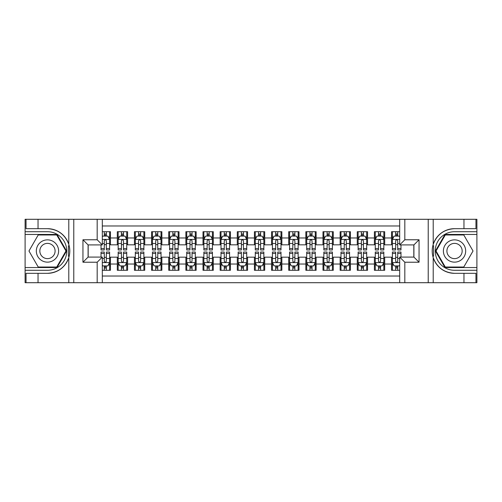 <?xml version="1.0" encoding="UTF-8"?>
<svg xmlns="http://www.w3.org/2000/svg" width="502" height="502" viewBox="0 0 502 502"><rect width="100%" height="100%" fill="white"/><g stroke="black" fill="none" stroke-linecap="round" stroke-linejoin="round"><path stroke-width="0.75" d="M102.314 282.708L399.686 282.708L399.686 257.087L413.912 257.087L413.912 244.913L399.686 244.913L399.686 219.292L102.314 219.292L102.314 244.913L88.088 244.913L88.088 257.087L102.314 257.087L102.314 282.708L38.039 282.708L38.039 273.326L47.464 273.326A22.326 22.326 0 0 0 68.787 257.633C70.092 253.215 70.092 248.791 68.787 244.367A22.326 22.326 0 0 0 47.464 228.674L38.039 228.674L38.039 219.292L25.1 219.292L25.1 267.541L57.015 267.541L66.565 251L57.015 234.459L25.1 234.459M399.686 231.717L391.547 231.717L391.547 237.973L384.689 237.973L384.689 244.832L391.547 244.832L391.547 237.973M384.689 237.973L384.689 231.717L374.404 231.717L374.404 237.973L367.552 237.973L367.552 244.832L374.404 244.832L374.404 237.973M367.552 237.973L367.552 231.717L357.267 231.717L357.267 237.973L350.409 237.973L350.409 244.832L357.267 244.832L357.267 237.973M350.409 237.973L350.409 231.717L340.124 231.717L340.124 237.973L333.272 237.973L333.272 244.832L340.124 244.832L340.124 237.973M333.272 237.973L333.272 231.717L322.987 231.717L322.987 237.973L316.128 237.973L316.128 244.832L322.987 244.832L322.987 237.973M316.128 237.973L316.128 231.717L305.85 231.717L305.85 237.973L298.991 237.973L298.991 244.832L305.85 244.832L305.85 237.973M298.991 237.973L298.991 231.717L288.706 231.717L288.706 237.973L281.854 237.973L281.854 244.832L288.706 244.832L288.706 237.973M281.854 237.973L281.854 231.717L271.569 231.717L271.569 237.973L264.711 237.973L264.711 244.832L271.569 244.832L271.569 237.973M264.711 237.973L264.711 231.717L254.426 231.717L254.426 237.973L247.574 237.973L247.574 244.832L254.426 244.832L254.426 237.973M247.574 237.973L247.574 231.717L237.289 231.717L237.289 237.973L230.431 237.973L230.431 244.832L237.289 244.832L237.289 237.973M230.431 237.973L230.431 231.717L220.146 231.717L220.146 237.973L213.294 237.973L213.294 244.832L220.146 244.832L220.146 237.973M213.294 237.973L213.294 231.717L203.009 231.717L203.009 237.973L196.15 237.973L196.15 244.832L203.009 244.832L203.009 237.973M196.15 237.973L196.15 231.717L185.872 231.717L185.872 237.973L179.013 237.973L179.013 244.832L185.872 244.832L185.872 237.973M179.013 237.973L179.013 231.717L168.728 231.717L168.728 237.973L161.876 237.973L161.876 244.832L168.728 244.832L168.728 237.973M161.876 237.973L161.876 231.717L151.591 231.717L151.591 237.973L144.733 237.973L144.733 244.832L151.591 244.832L151.591 237.973M144.733 237.973L144.733 231.717L134.448 231.717L134.448 237.973L127.596 237.973L127.596 244.832L134.448 244.832L134.448 237.973M127.596 237.973L127.596 231.717L117.311 231.717L117.311 244.832L110.453 244.832L110.453 231.717L102.314 231.717M102.314 270.283L110.453 270.283L110.453 257.168L117.311 257.168L117.311 270.283L127.596 270.283L127.596 257.168L134.448 257.168L134.448 264.027L127.596 264.027M134.448 264.027L134.448 270.283L144.733 270.283L144.733 257.168L151.591 257.168L151.591 264.027L144.733 264.027M151.591 264.027L151.591 270.283L161.876 270.283L161.876 257.168L168.728 257.168L168.728 264.027L161.876 264.027M168.728 264.027L168.728 270.283L179.013 270.283L179.013 257.168L185.872 257.168L185.872 264.027L179.013 264.027M185.872 264.027L185.872 270.283L196.15 270.283L196.15 257.168L203.009 257.168L203.009 264.027L196.15 264.027M203.009 264.027L203.009 270.283L213.294 270.283L213.294 257.168L220.146 257.168L220.146 264.027L213.294 264.027M220.146 264.027L220.146 270.283L230.431 270.283L230.431 257.168L237.289 257.168L237.289 264.027L230.431 264.027M237.289 264.027L237.289 270.283L247.574 270.283L247.574 257.168L254.426 257.168L254.426 264.027L247.574 264.027M254.426 264.027L254.426 270.283L264.711 270.283L264.711 257.168L271.569 257.168L271.569 264.027L264.711 264.027M271.569 264.027L271.569 270.283L281.854 270.283L281.854 257.168L288.706 257.168L288.706 264.027L281.854 264.027M288.706 264.027L288.706 270.283L298.991 270.283L298.991 257.168L305.85 257.168L305.85 264.027L298.991 264.027M305.85 264.027L305.85 270.283L316.128 270.283L316.128 257.168L322.987 257.168L322.987 264.027L316.128 264.027M322.987 264.027L322.987 270.283L333.272 270.283L333.272 257.168L340.124 257.168L340.124 264.027L333.272 264.027M340.124 264.027L340.124 270.283L350.409 270.283L350.409 257.168L357.267 257.168L357.267 264.027L350.409 264.027M357.267 264.027L357.267 270.283L367.552 270.283L367.552 257.168L374.404 257.168L374.404 264.027L367.552 264.027M374.404 264.027L374.404 270.283L384.689 270.283L384.689 257.168L391.547 257.168L391.547 264.027L384.689 264.027M399.686 225.975L102.314 225.975M102.314 276.025L399.686 276.025M391.547 264.027L391.547 270.283L399.686 270.283M88.176 244.913L88.176 257.087M413.824 257.087L413.824 244.913M104.284 236.003L106.342 236.003M109.599 236.003L110.453 236.003M104.284 244.656L106.342 244.656M109.599 244.656L110.453 244.656M104.284 257.344L106.342 257.344M109.599 257.344L110.453 257.344M104.284 265.997L106.342 265.997M109.599 265.997L110.453 265.997M117.311 244.656L118.171 244.656M121.428 244.656L123.479 244.656M126.736 244.656L127.596 244.656M117.311 236.003L118.171 236.003M121.428 236.003L123.479 236.003M126.736 236.003L127.596 236.003M117.311 257.344L118.171 257.344M121.428 257.344L123.479 257.344M126.736 257.344L127.596 257.344M117.311 265.997L118.171 265.997M121.428 265.997L123.479 265.997M126.736 265.997L127.596 265.997M134.448 257.344L135.308 257.344M138.565 257.344L140.623 257.344M143.879 257.344L144.733 257.344M134.448 265.997L135.308 265.997M138.565 265.997L140.623 265.997M143.879 265.997L144.733 265.997M134.448 236.003L135.308 236.003M138.565 236.003L140.623 236.003M143.879 236.003L144.733 236.003M134.448 244.656L135.308 244.656M138.565 244.656L140.623 244.656M143.879 244.656L144.733 244.656M151.591 257.344L152.445 257.344M155.702 257.344L157.76 257.344M161.017 257.344L161.876 257.344M151.591 265.997L152.445 265.997M155.702 265.997L157.76 265.997M161.017 265.997L161.876 265.997M151.591 236.003L152.445 236.003M155.702 236.003L157.76 236.003M161.017 236.003L161.876 236.003M151.591 244.656L152.445 244.656M155.702 244.656L157.76 244.656M161.017 244.656L161.876 244.656M168.728 257.344L169.588 257.344M172.845 257.344L174.903 257.344M178.16 257.344L179.013 257.344M168.728 265.997L169.588 265.997M172.845 265.997L174.903 265.997M178.16 265.997L179.013 265.997M168.728 236.003L169.588 236.003M172.845 236.003L174.903 236.003M178.16 236.003L179.013 236.003M168.728 244.656L169.588 244.656M172.845 244.656L174.903 244.656M178.16 244.656L179.013 244.656M185.872 257.344L186.725 257.344M189.982 257.344L192.04 257.344M195.297 257.344L196.15 257.344M185.872 265.997L186.725 265.997M189.982 265.997L192.04 265.997M195.297 265.997L196.15 265.997M185.872 236.003L186.725 236.003M189.982 236.003L192.04 236.003M195.297 236.003L196.15 236.003M185.872 244.656L186.725 244.656M189.982 244.656L192.04 244.656M195.297 244.656L196.15 244.656M203.009 257.344L203.868 257.344M207.125 257.344L209.177 257.344M212.434 257.344L213.294 257.344M203.009 265.997L203.868 265.997M207.125 265.997L209.177 265.997M212.434 265.997L213.294 265.997M203.009 236.003L203.868 236.003M207.125 236.003L209.177 236.003M212.434 236.003L213.294 236.003M203.009 244.656L203.868 244.656M207.125 244.656L209.177 244.656M212.434 244.656L213.294 244.656M220.146 257.344L221.005 257.344M224.262 257.344L226.32 257.344M229.577 257.344L230.431 257.344M220.146 265.997L221.005 265.997M224.262 265.997L226.32 265.997M229.577 265.997L230.431 265.997M220.146 236.003L221.005 236.003M224.262 236.003L226.32 236.003M229.577 236.003L230.431 236.003M220.146 244.656L221.005 244.656M224.262 244.656L226.32 244.656M229.577 244.656L230.431 244.656M237.289 257.344L238.143 257.344M241.399 257.344L243.457 257.344M246.714 257.344L247.574 257.344M237.289 265.997L238.143 265.997M241.399 265.997L243.457 265.997M246.714 265.997L247.574 265.997M237.289 236.003L238.143 236.003M241.399 236.003L243.457 236.003M246.714 236.003L247.574 236.003M237.289 244.656L238.143 244.656M241.399 244.656L243.457 244.656M246.714 244.656L247.574 244.656M254.426 257.344L255.286 257.344M258.543 257.344L260.601 257.344M263.857 257.344L264.711 257.344M254.426 265.997L255.286 265.997M258.543 265.997L260.601 265.997M263.857 265.997L264.711 265.997M254.426 236.003L255.286 236.003M258.543 236.003L260.601 236.003M263.857 236.003L264.711 236.003M254.426 244.656L255.286 244.656M258.543 244.656L260.601 244.656M263.857 244.656L264.711 244.656M271.569 257.344L272.423 257.344M275.68 257.344L277.738 257.344M280.994 257.344L281.854 257.344M271.569 265.997L272.423 265.997M275.68 265.997L277.738 265.997M280.994 265.997L281.854 265.997M271.569 236.003L272.423 236.003M275.68 236.003L277.738 236.003M280.994 236.003L281.854 236.003M271.569 244.656L272.423 244.656M275.68 244.656L277.738 244.656M280.994 244.656L281.854 244.656M288.706 257.344L289.566 257.344M292.823 257.344L294.875 257.344M298.132 257.344L298.991 257.344M288.706 265.997L289.566 265.997M292.823 265.997L294.875 265.997M298.132 265.997L298.991 265.997M288.706 236.003L289.566 236.003M292.823 236.003L294.875 236.003M298.132 236.003L298.991 236.003M288.706 244.656L289.566 244.656M292.823 244.656L294.875 244.656M298.132 244.656L298.991 244.656M305.85 257.344L306.703 257.344M309.96 257.344L312.018 257.344M315.275 257.344L316.128 257.344M305.85 265.997L306.703 265.997M309.96 265.997L312.018 265.997M315.275 265.997L316.128 265.997M305.85 236.003L306.703 236.003M309.96 236.003L312.018 236.003M315.275 236.003L316.128 236.003M305.85 244.656L306.703 244.656M309.96 244.656L312.018 244.656M315.275 244.656L316.128 244.656M322.987 257.344L323.84 257.344M327.097 257.344L329.155 257.344M332.412 257.344L333.272 257.344M322.987 265.997L323.84 265.997M327.097 265.997L329.155 265.997M332.412 265.997L333.272 265.997M322.987 236.003L323.84 236.003M327.097 236.003L329.155 236.003M332.412 236.003L333.272 236.003M322.987 244.656L323.84 244.656M327.097 244.656L329.155 244.656M332.412 244.656L333.272 244.656M340.124 257.344L340.983 257.344M344.24 257.344L346.298 257.344M349.555 257.344L350.409 257.344M340.124 265.997L340.983 265.997M344.24 265.997L346.298 265.997M349.555 265.997L350.409 265.997M340.124 236.003L340.983 236.003M344.24 236.003L346.298 236.003M349.555 236.003L350.409 236.003M340.124 244.656L340.983 244.656M344.24 244.656L346.298 244.656M349.555 244.656L350.409 244.656M357.267 257.344L358.121 257.344M361.377 257.344L363.435 257.344M366.692 257.344L367.552 257.344M357.267 265.997L358.121 265.997M361.377 265.997L363.435 265.997M366.692 265.997L367.552 265.997M357.267 236.003L358.121 236.003M361.377 236.003L363.435 236.003M366.692 236.003L367.552 236.003M357.267 244.656L358.121 244.656M361.377 244.656L363.435 244.656M366.692 244.656L367.552 244.656M374.404 257.344L375.264 257.344M378.521 257.344L380.572 257.344M383.829 257.344L384.689 257.344M374.404 265.997L375.264 265.997M378.521 265.997L380.572 265.997M383.829 265.997L384.689 265.997M374.404 236.003L375.264 236.003M378.521 236.003L380.572 236.003M383.829 236.003L384.689 236.003M374.404 244.656L375.264 244.656M378.521 244.656L380.572 244.656M383.829 244.656L384.689 244.656M391.547 257.344L392.401 257.344M395.658 257.344L397.716 257.344M391.547 265.997L392.401 265.997M395.658 265.997L397.716 265.997M391.547 236.003L392.401 236.003M395.658 236.003L397.716 236.003M391.547 244.656L392.401 244.656M395.658 244.656L397.716 244.656M106.342 233.945L104.284 233.945M101.027 248.578L101.027 249.971L104.284 249.971L104.284 248.578L101.027 248.578L101.027 244.913M108.357 237.032L109.599 237.032L109.599 249.971L106.342 249.971L106.342 240.803C105.658 239.479 104.974 239.479 104.284 240.803L104.284 248.578M109.599 237.032L109.599 231.717M109.599 239.517L107.886 236.091L102.741 236.091L102.314 236.944M104.284 236.091L104.284 231.717M106.342 231.717L106.342 236.091M104.284 268.055L106.342 268.055M102.314 265.056L102.741 265.909L107.886 265.909L109.599 262.483L109.599 252.029L106.342 252.029L106.342 253.422L109.599 253.422M109.599 262.483L109.599 270.283M101.027 257.087L101.027 252.029L104.284 252.029L104.284 261.197C104.968 262.521 105.652 262.521 106.342 261.197L106.342 253.422M106.342 265.909L106.342 270.283M104.284 270.283L104.284 265.909M53.036 241.349A11.138 11.138 0 0 0 37.819 245.428A11.138 11.138 0 0 0 41.898 260.651A11.138 11.138 0 0 0 57.115 256.572A11.138 11.138 0 0 0 53.036 241.349M51.279 244.392A7.624 7.624 0 0 0 40.863 247.185A7.624 7.624 0 0 0 43.655 257.608A7.624 7.624 0 0 0 54.072 254.815A7.624 7.624 0 0 0 51.279 244.392M56.72 267.026L38.215 267.026L28.965 251L38.215 234.974L56.72 234.974L65.969 251L56.72 267.026M460.102 241.349A11.138 11.138 0 0 0 444.885 245.428A11.138 11.138 0 0 0 448.964 260.651A11.138 11.138 0 0 0 464.181 256.572A11.138 11.138 0 0 0 460.102 241.349M458.345 244.392A7.624 7.624 0 0 0 447.928 247.185A7.624 7.624 0 0 0 450.721 257.608A7.624 7.624 0 0 0 461.137 254.815A7.624 7.624 0 0 0 458.345 244.392M463.785 267.026L445.28 267.026L436.031 251L445.28 234.974L463.785 234.974L473.035 251L463.785 267.026M68.423 256.145L69.188 256.145A22.326 22.326 0 0 0 69.194 245.861L68.423 245.861L68.423 256.277L69.157 256.277M38.039 219.292L68.787 219.292L68.787 244.367C65.065 234.541 57.956 229.307 47.464 228.674M47.464 273.326C57.956 272.693 65.065 267.459 68.787 257.633L68.787 282.708M97.175 282.708L97.175 262.226L82.949 262.226L82.949 239.774L97.175 239.774L97.175 219.292L73.775 219.292L73.775 282.708M38.039 282.708L25.1 282.708L25.1 267.541M25.1 270.283L47.464 270.283A19.283 19.283 0 0 0 66.747 251A19.283 19.283 0 0 0 47.464 231.717L25.1 231.717M68.787 219.292L73.775 219.292M97.175 219.292L102.314 219.292M38.039 273.326L26.041 273.326L26.041 282.708M38.039 228.674L26.041 228.674L26.041 219.292M97.175 262.226L102.314 257.087M82.949 262.226L88.088 257.087M82.949 239.774L88.088 244.913M97.175 239.774L102.314 244.913M68.423 245.861L69.163 245.729M69.709 252.914L69.778 250.216M69.558 247.775L69.439 247.047M433.577 245.854L432.812 245.854A22.326 22.326 0 0 0 432.806 256.139L433.577 256.139L433.577 245.723L432.843 245.723A22.326 22.326 0 0 1 454.536 228.674C444.044 229.307 436.935 234.541 433.213 244.367C431.908 248.785 431.908 253.209 433.213 257.633C436.935 267.459 444.044 272.693 454.536 273.326L463.961 273.326L463.961 282.708L476.9 282.708L476.9 234.459L444.985 234.459L435.435 251L444.985 267.541L476.9 267.541M433.577 256.139L432.837 256.271A22.326 22.326 0 0 0 454.536 273.326M399.686 219.292L463.961 219.292L463.961 228.674L454.536 228.674M404.825 219.292L404.825 239.774L419.051 239.774L419.051 262.226L404.825 262.226L404.825 282.708L428.225 282.708L428.225 219.292M433.213 257.633L433.213 282.708L463.961 282.708M463.961 219.292L476.9 219.292L476.9 234.459M476.9 231.717L454.536 231.717A19.283 19.283 0 0 0 435.253 251A19.283 19.283 0 0 0 454.536 270.283L476.9 270.283M433.213 282.708L428.225 282.708M404.825 282.708L399.686 282.708M463.961 228.674L475.959 228.674L475.959 219.292M463.961 273.326L475.959 273.326L475.959 282.708M404.825 239.774L399.686 244.913M419.051 239.774L413.912 244.913M419.051 262.226L413.912 257.087M404.825 262.226L399.686 257.087M432.291 249.086L432.222 251.784M432.442 254.225L432.561 254.953M123.479 233.945L121.428 233.945M126.736 248.578L123.479 248.578L123.479 249.971L126.736 249.971L126.736 239.517L125.023 236.091L119.884 236.091L118.171 239.517L118.171 249.971L121.428 249.971L121.428 248.578L118.171 248.578M118.171 239.517L118.171 231.717M126.736 239.517L126.736 231.717M121.428 236.091L121.428 231.717M123.479 231.717L123.479 236.091M123.479 248.578L123.479 240.803C122.795 239.479 122.111 239.479 121.428 240.803L121.428 248.578M140.623 233.945L138.565 233.945M143.879 248.578L140.623 248.578L140.623 249.971L143.879 249.971L143.879 239.517L142.166 236.091L137.021 236.091L135.308 239.517L135.308 249.971L138.565 249.971L138.565 248.578L135.308 248.578M135.308 239.517L135.308 231.717M143.879 239.517L143.879 231.717M138.565 236.091L138.565 231.717M140.623 231.717L140.623 236.091M140.623 248.578L140.623 240.803C139.939 239.479 139.249 239.479 138.565 240.803L138.565 248.578M157.76 233.945L155.702 233.945M161.017 248.578L157.76 248.578L157.76 249.971L161.017 249.971L161.017 239.517L159.303 236.091L154.164 236.091L152.445 239.517L152.445 249.971L155.702 249.971L155.702 248.578L152.445 248.578M152.445 239.517L152.445 231.717M161.017 239.517L161.017 231.717M155.702 236.091L155.702 231.717M157.76 231.717L157.76 236.091M157.76 248.578L157.76 240.803C157.076 239.479 156.392 239.479 155.702 240.803L155.702 248.578M174.903 233.945L172.845 233.945M178.16 248.578L174.903 248.578L174.903 249.971L178.16 249.971L178.16 239.517L176.44 236.091L171.301 236.091L169.588 239.517L169.588 249.971L172.845 249.971L172.845 248.578L169.588 248.578M169.588 239.517L169.588 231.717M178.16 239.517L178.16 231.717M172.845 236.091L172.845 231.717M174.903 231.717L174.903 236.091M174.903 248.578L174.903 240.803C174.213 239.479 173.529 239.479 172.845 240.803L172.845 248.578M121.428 268.055L123.479 268.055M118.171 253.422L121.428 253.422L121.428 252.029L118.171 252.029L118.171 262.483L119.884 265.909L125.023 265.909L126.736 262.483L126.736 252.029L123.479 252.029L123.479 253.422L126.736 253.422M126.736 262.483L126.736 270.283M118.171 262.483L118.171 270.283M123.479 265.909L123.479 270.283M121.428 270.283L121.428 265.909M121.428 253.422L121.428 261.197C122.111 262.521 122.795 262.521 123.479 261.197L123.479 253.422M138.565 268.055L140.623 268.055M135.308 253.422L138.565 253.422L138.565 252.029L135.308 252.029L135.308 262.483L137.021 265.909L142.166 265.909L143.879 262.483L143.879 252.029L140.623 252.029L140.623 253.422L143.879 253.422M143.879 262.483L143.879 270.283M135.308 262.483L135.308 270.283M140.623 265.909L140.623 270.283M138.565 270.283L138.565 265.909M138.565 253.422L138.565 261.197C139.249 262.521 139.932 262.521 140.623 261.197L140.623 253.422M155.702 268.055L157.76 268.055M152.445 253.422L155.702 253.422L155.702 252.029L152.445 252.029L152.445 262.483L154.164 265.909L159.303 265.909L161.017 262.483L161.017 252.029L157.76 252.029L157.76 253.422L161.017 253.422M161.017 262.483L161.017 270.283M152.445 262.483L152.445 270.283M157.76 265.909L157.76 270.283M155.702 270.283L155.702 265.909M155.702 253.422L155.702 261.197C156.386 262.521 157.076 262.521 157.76 261.197L157.76 253.422M172.845 268.055L174.903 268.055M169.588 253.422L172.845 253.422L172.845 252.029L169.588 252.029L169.588 262.483L171.301 265.909L176.44 265.909L178.16 262.483L178.16 252.029L174.903 252.029L174.903 253.422L178.16 253.422M178.16 262.483L178.16 270.283M169.588 262.483L169.588 270.283M174.903 265.909L174.903 270.283M172.845 270.283L172.845 265.909M172.845 253.422L172.845 261.197C173.529 262.521 174.213 262.521 174.903 261.197L174.903 253.422M192.04 233.945L189.982 233.945M195.297 248.578L192.04 248.578L192.04 249.971L195.297 249.971L195.297 239.517L193.584 236.091L188.438 236.091L186.725 239.517L186.725 249.971L189.982 249.971L189.982 248.578L186.725 248.578M186.725 239.517L186.725 231.717M195.297 239.517L195.297 231.717M189.982 236.091L189.982 231.717M192.04 231.717L192.04 236.091M192.04 248.578L192.04 240.803C191.356 239.479 190.672 239.479 189.982 240.803L189.982 248.578M189.982 268.055L192.04 268.055M186.725 253.422L189.982 253.422L189.982 252.029L186.725 252.029L186.725 262.483L188.438 265.909L193.584 265.909L195.297 262.483L195.297 252.029L192.04 252.029L192.04 253.422L195.297 253.422M195.297 262.483L195.297 270.283M186.725 262.483L186.725 270.283M192.04 265.909L192.04 270.283M189.982 270.283L189.982 265.909M189.982 253.422L189.982 261.197C190.666 262.521 191.356 262.521 192.04 261.197L192.04 253.422M209.177 233.945L207.125 233.945M212.434 248.578L209.177 248.578L209.177 249.971L212.434 249.971L212.434 239.517L210.721 236.091L205.582 236.091L203.868 239.517L203.868 249.971L207.125 249.971L207.125 248.578L203.868 248.578M203.868 239.517L203.868 231.717M212.434 239.517L212.434 231.717M207.125 236.091L207.125 231.717M209.177 231.717L209.177 236.091M209.177 248.578L209.177 240.803C208.493 239.479 207.809 239.479 207.125 240.803L207.125 248.578M207.125 268.055L209.177 268.055M203.868 253.422L207.125 253.422L207.125 252.029L203.868 252.029L203.868 262.483L205.582 265.909L210.721 265.909L212.434 262.483L212.434 252.029L209.177 252.029L209.177 253.422L212.434 253.422M212.434 262.483L212.434 270.283M203.868 262.483L203.868 270.283M209.177 265.909L209.177 270.283M207.125 270.283L207.125 265.909M207.125 253.422L207.125 261.197C207.809 262.521 208.493 262.521 209.177 261.197L209.177 253.422M226.32 233.945L224.262 233.945M229.577 248.578L226.32 248.578L226.32 249.971L229.577 249.971L229.577 239.517L227.864 236.091L222.719 236.091L221.005 239.517L221.005 249.971L224.262 249.971L224.262 248.578L221.005 248.578M221.005 239.517L221.005 231.717M229.577 239.517L229.577 231.717M224.262 236.091L224.262 231.717M226.32 231.717L226.32 236.091M226.32 248.578L226.32 240.803C225.636 239.479 224.946 239.479 224.262 240.803L224.262 248.578M224.262 268.055L226.32 268.055M221.005 253.422L224.262 253.422L224.262 252.029L221.005 252.029L221.005 262.483L222.719 265.909L227.864 265.909L229.577 262.483L229.577 252.029L226.32 252.029L226.32 253.422L229.577 253.422M229.577 262.483L229.577 270.283M221.005 262.483L221.005 270.283M226.32 265.909L226.32 270.283M224.262 270.283L224.262 265.909M224.262 253.422L224.262 261.197C224.946 262.521 225.63 262.521 226.32 261.197L226.32 253.422M243.457 233.945L241.399 233.945M246.714 248.578L243.457 248.578L243.457 249.971L246.714 249.971L246.714 239.517L245.001 236.091L239.862 236.091L238.143 239.517L238.143 249.971L241.399 249.971L241.399 248.578L238.143 248.578M238.143 239.517L238.143 231.717M246.714 239.517L246.714 231.717M241.399 236.091L241.399 231.717M243.457 231.717L243.457 236.091M243.457 248.578L243.457 240.803C242.773 239.479 242.089 239.479 241.399 240.803L241.399 248.578M241.399 268.055L243.457 268.055M238.143 253.422L241.399 253.422L241.399 252.029L238.143 252.029L238.143 262.483L239.862 265.909L245.001 265.909L246.714 262.483L246.714 252.029L243.457 252.029L243.457 253.422L246.714 253.422M246.714 262.483L246.714 270.283M238.143 262.483L238.143 270.283M243.457 265.909L243.457 270.283M241.399 270.283L241.399 265.909M241.399 253.422L241.399 261.197C242.089 262.521 242.773 262.521 243.457 261.197L243.457 253.422M260.601 233.945L258.543 233.945M263.857 248.578L260.601 248.578L260.601 249.971L263.857 249.971L263.857 239.517L262.138 236.091L256.999 236.091L255.286 239.517L255.286 249.971L258.543 249.971L258.543 248.578L255.286 248.578M255.286 239.517L255.286 231.717M263.857 239.517L263.857 231.717M258.543 236.091L258.543 231.717M260.601 231.717L260.601 236.091M260.601 248.578L260.601 240.803C259.91 239.479 259.227 239.479 258.543 240.803L258.543 248.578M258.543 268.055L260.601 268.055M255.286 253.422L258.543 253.422L258.543 252.029L255.286 252.029L255.286 262.483L256.999 265.909L262.138 265.909L263.857 262.483L263.857 252.029L260.601 252.029L260.601 253.422L263.857 253.422M263.857 262.483L263.857 270.283M255.286 262.483L255.286 270.283M260.601 265.909L260.601 270.283M258.543 270.283L258.543 265.909M258.543 253.422L258.543 261.197C259.227 262.521 259.91 262.521 260.601 261.197L260.601 253.422M277.738 233.945L275.68 233.945M280.994 248.578L277.738 248.578L277.738 249.971L280.994 249.971L280.994 239.517L279.281 236.091L274.136 236.091L272.423 239.517L272.423 249.971L275.68 249.971L275.68 248.578L272.423 248.578M272.423 239.517L272.423 231.717M280.994 239.517L280.994 231.717M275.68 236.091L275.68 231.717M277.738 231.717L277.738 236.091M277.738 248.578L277.738 240.803C277.054 239.479 276.37 239.479 275.68 240.803L275.68 248.578M275.68 268.055L277.738 268.055M272.423 253.422L275.68 253.422L275.68 252.029L272.423 252.029L272.423 262.483L274.136 265.909L279.281 265.909L280.994 262.483L280.994 252.029L277.738 252.029L277.738 253.422L280.994 253.422M280.994 262.483L280.994 270.283M272.423 262.483L272.423 270.283M277.738 265.909L277.738 270.283M275.68 270.283L275.68 265.909M275.68 253.422L275.68 261.197C276.364 262.521 277.054 262.521 277.738 261.197L277.738 253.422M294.875 233.945L292.823 233.945M298.132 248.578L294.875 248.578L294.875 249.971L298.132 249.971L298.132 239.517L296.418 236.091L291.279 236.091L289.566 239.517L289.566 249.971L292.823 249.971L292.823 248.578L289.566 248.578M289.566 239.517L289.566 231.717M298.132 239.517L298.132 231.717M292.823 236.091L292.823 231.717M294.875 231.717L294.875 236.091M294.875 248.578L294.875 240.803C294.191 239.479 293.507 239.479 292.823 240.803L292.823 248.578M292.823 268.055L294.875 268.055M289.566 253.422L292.823 253.422L292.823 252.029L289.566 252.029L289.566 262.483L291.279 265.909L296.418 265.909L298.132 262.483L298.132 252.029L294.875 252.029L294.875 253.422L298.132 253.422M298.132 262.483L298.132 270.283M289.566 262.483L289.566 270.283M294.875 265.909L294.875 270.283M292.823 270.283L292.823 265.909M292.823 253.422L292.823 261.197C293.507 262.521 294.191 262.521 294.875 261.197L294.875 253.422M312.018 233.945L309.96 233.945M315.275 248.578L312.018 248.578L312.018 249.971L315.275 249.971L315.275 239.517L313.562 236.091L308.416 236.091L306.703 239.517L306.703 249.971L309.96 249.971L309.96 248.578L306.703 248.578M306.703 239.517L306.703 231.717M315.275 239.517L315.275 231.717M309.96 236.091L309.96 231.717M312.018 231.717L312.018 236.091M312.018 248.578L312.018 240.803C311.334 239.479 310.644 239.479 309.96 240.803L309.96 248.578M309.96 268.055L312.018 268.055M306.703 253.422L309.96 253.422L309.96 252.029L306.703 252.029L306.703 262.483L308.416 265.909L313.562 265.909L315.275 262.483L315.275 252.029L312.018 252.029L312.018 253.422L315.275 253.422M315.275 262.483L315.275 270.283M306.703 262.483L306.703 270.283M312.018 265.909L312.018 270.283M309.96 270.283L309.96 265.909M309.96 253.422L309.96 261.197C310.644 262.521 311.328 262.521 312.018 261.197L312.018 253.422M329.155 233.945L327.097 233.945M332.412 248.578L329.155 248.578L329.155 249.971L332.412 249.971L332.412 239.517L330.699 236.091L325.56 236.091L323.84 239.517L323.84 249.971L327.097 249.971L327.097 248.578L323.84 248.578M323.84 239.517L323.84 231.717M332.412 239.517L332.412 231.717M327.097 236.091L327.097 231.717M329.155 231.717L329.155 236.091M329.155 248.578L329.155 240.803C328.471 239.479 327.787 239.479 327.097 240.803L327.097 248.578M327.097 268.055L329.155 268.055M323.84 253.422L327.097 253.422L327.097 252.029L323.84 252.029L323.84 262.483L325.56 265.909L330.699 265.909L332.412 262.483L332.412 252.029L329.155 252.029L329.155 253.422L332.412 253.422M332.412 262.483L332.412 270.283M323.84 262.483L323.84 270.283M329.155 265.909L329.155 270.283M327.097 270.283L327.097 265.909M327.097 253.422L327.097 261.197C327.787 262.521 328.471 262.521 329.155 261.197L329.155 253.422M346.298 233.945L344.24 233.945M349.555 248.578L346.298 248.578L346.298 249.971L349.555 249.971L349.555 239.517L347.836 236.091L342.697 236.091L340.983 239.517L340.983 249.971L344.24 249.971L344.24 248.578L340.983 248.578M340.983 239.517L340.983 231.717M349.555 239.517L349.555 231.717M344.24 236.091L344.24 231.717M346.298 231.717L346.298 236.091M346.298 248.578L346.298 240.803C345.614 239.479 344.924 239.479 344.24 240.803L344.24 248.578M344.24 268.055L346.298 268.055M340.983 253.422L344.24 253.422L344.24 252.029L340.983 252.029L340.983 262.483L342.697 265.909L347.836 265.909L349.555 262.483L349.555 252.029L346.298 252.029L346.298 253.422L349.555 253.422M349.555 262.483L349.555 270.283M340.983 262.483L340.983 270.283M346.298 265.909L346.298 270.283M344.24 270.283L344.24 265.909M344.24 253.422L344.24 261.197C344.924 262.521 345.608 262.521 346.298 261.197L346.298 253.422M363.435 233.945L361.377 233.945M366.692 248.578L363.435 248.578L363.435 249.971L366.692 249.971L366.692 239.517L364.979 236.091L359.834 236.091L358.121 239.517L358.121 249.971L361.377 249.971L361.377 248.578L358.121 248.578M358.121 239.517L358.121 231.717M366.692 239.517L366.692 231.717M361.377 236.091L361.377 231.717M363.435 231.717L363.435 236.091M363.435 248.578L363.435 240.803C362.751 239.479 362.067 239.479 361.377 240.803L361.377 248.578M361.377 268.055L363.435 268.055M358.121 253.422L361.377 253.422L361.377 252.029L358.121 252.029L358.121 262.483L359.834 265.909L364.979 265.909L366.692 262.483L366.692 252.029L363.435 252.029L363.435 253.422L366.692 253.422M366.692 262.483L366.692 270.283M358.121 262.483L358.121 270.283M363.435 265.909L363.435 270.283M361.377 270.283L361.377 265.909M361.377 253.422L361.377 261.197C362.061 262.521 362.751 262.521 363.435 261.197L363.435 253.422M380.572 233.945L378.521 233.945M383.829 248.578L380.572 248.578L380.572 249.971L383.829 249.971L383.829 239.517L382.116 236.091L376.977 236.091L375.264 239.517L375.264 249.971L378.521 249.971L378.521 248.578L375.264 248.578M375.264 239.517L375.264 231.717M383.829 239.517L383.829 231.717M378.521 236.091L378.521 231.717M380.572 231.717L380.572 236.091M380.572 248.578L380.572 240.803C379.888 239.479 379.205 239.479 378.521 240.803L378.521 248.578M378.521 268.055L380.572 268.055M375.264 253.422L378.521 253.422L378.521 252.029L375.264 252.029L375.264 262.483L376.977 265.909L382.116 265.909L383.829 262.483L383.829 252.029L380.572 252.029L380.572 253.422L383.829 253.422M383.829 262.483L383.829 270.283M375.264 262.483L375.264 270.283M380.572 265.909L380.572 270.283M378.521 270.283L378.521 265.909M378.521 253.422L378.521 261.197C379.205 262.521 379.888 262.521 380.572 261.197L380.572 253.422M397.716 233.945L395.658 233.945M399.686 236.944L399.259 236.091L394.114 236.091L392.401 239.517L392.401 249.971L395.658 249.971L395.658 248.578L392.401 248.578M392.401 239.517L392.401 231.717M400.972 244.913L400.972 249.971L397.716 249.971L397.716 240.803C397.032 239.479 396.348 239.479 395.658 240.803L395.658 248.578M395.658 236.091L395.658 231.717M397.716 231.717L397.716 236.091M395.658 268.055L397.716 268.055M400.972 253.422L400.972 252.029L397.716 252.029L397.716 253.422L400.972 253.422L400.972 257.087M393.643 264.968L392.401 264.968L392.401 252.029L395.658 252.029L395.658 261.197C396.342 262.521 397.026 262.521 397.716 261.197L397.716 253.422M392.401 264.968L392.401 270.283M392.401 262.483L394.114 265.909L399.259 265.909L399.686 265.056M397.716 265.909L397.716 270.283M395.658 270.283L395.658 265.909M117.311 264.027L110.453 264.027M117.311 237.973L110.453 237.973M109.555 239.429L102.314 239.429M109.599 248.578L106.342 248.578M104.284 243.489L102.314 243.489M109.599 243.489L106.342 243.489M106.342 235.036L104.284 235.036M102.314 262.571L109.555 262.571M109.599 264.968L108.357 264.968M101.027 253.422L104.284 253.422M106.342 258.511L109.599 258.511M102.314 258.511L104.284 258.511M104.284 266.964L106.342 266.964M433.213 219.292L433.213 244.367M126.692 239.429L118.208 239.429M118.171 237.032L119.413 237.032M125.494 237.032L126.736 237.032M121.428 243.489L118.171 243.489M126.736 243.489L123.479 243.489M123.479 235.036L121.428 235.036M143.836 239.429L135.352 239.429M135.308 237.032L136.55 237.032M142.637 237.032L143.879 237.032M138.565 243.489L135.308 243.489M143.879 243.489L140.623 243.489M140.623 235.036L138.565 235.036M160.973 239.429L152.489 239.429M152.445 237.032L153.687 237.032M159.774 237.032L161.017 237.032M155.702 243.489L152.445 243.489M161.017 243.489L157.76 243.489M157.76 235.036L155.702 235.036M178.116 239.429L169.632 239.429M169.588 237.032L170.831 237.032M176.917 237.032L178.16 237.032M172.845 243.489L169.588 243.489M178.16 243.489L174.903 243.489M174.903 235.036L172.845 235.036M118.208 262.571L126.692 262.571M126.736 264.968L125.494 264.968M119.413 264.968L118.171 264.968M123.479 258.511L126.736 258.511M118.171 258.511L121.428 258.511M121.428 266.964L123.479 266.964M135.352 262.571L143.836 262.571M143.879 264.968L142.637 264.968M136.55 264.968L135.308 264.968M140.623 258.511L143.879 258.511M135.308 258.511L138.565 258.511M138.565 266.964L140.623 266.964M152.489 262.571L160.973 262.571M161.017 264.968L159.774 264.968M153.687 264.968L152.445 264.968M157.76 258.511L161.017 258.511M152.445 258.511L155.702 258.511M155.702 266.964L157.76 266.964M169.632 262.571L178.116 262.571M178.16 264.968L176.917 264.968M170.831 264.968L169.588 264.968M174.903 258.511L178.16 258.511M169.588 258.511L172.845 258.511M172.845 266.964L174.903 266.964M195.253 239.429L186.769 239.429M186.725 237.032L187.968 237.032M194.054 237.032L195.297 237.032M189.982 243.489L186.725 243.489M195.297 243.489L192.04 243.489M192.04 235.036L189.982 235.036M186.769 262.571L195.253 262.571M195.297 264.968L194.054 264.968M187.968 264.968L186.725 264.968M192.04 258.511L195.297 258.511M186.725 258.511L189.982 258.511M189.982 266.964L192.04 266.964M212.39 239.429L203.906 239.429M203.868 237.032L205.111 237.032M211.191 237.032L212.434 237.032M207.125 243.489L203.868 243.489M212.434 243.489L209.177 243.489M209.177 235.036L207.125 235.036M203.906 262.571L212.39 262.571M212.434 264.968L211.191 264.968M205.111 264.968L203.868 264.968M209.177 258.511L212.434 258.511M203.868 258.511L207.125 258.511M207.125 266.964L209.177 266.964M229.533 239.429L221.049 239.429M221.005 237.032L222.248 237.032M228.335 237.032L229.577 237.032M224.262 243.489L221.005 243.489M229.577 243.489L226.32 243.489M226.32 235.036L224.262 235.036M221.049 262.571L229.533 262.571M229.577 264.968L228.335 264.968M222.248 264.968L221.005 264.968M226.32 258.511L229.577 258.511M221.005 258.511L224.262 258.511M224.262 266.964L226.32 266.964M246.67 239.429L238.186 239.429M238.143 237.032L239.385 237.032M245.472 237.032L246.714 237.032M241.399 243.489L238.143 243.489M246.714 243.489L243.457 243.489M243.457 235.036L241.399 235.036M238.186 262.571L246.67 262.571M246.714 264.968L245.472 264.968M239.385 264.968L238.143 264.968M243.457 258.511L246.714 258.511M238.143 258.511L241.399 258.511M241.399 266.964L243.457 266.964M263.814 239.429L255.33 239.429M255.286 237.032L256.528 237.032M262.615 237.032L263.857 237.032M258.543 243.489L255.286 243.489M263.857 243.489L260.601 243.489M260.601 235.036L258.543 235.036M255.33 262.571L263.814 262.571M263.857 264.968L262.615 264.968M256.528 264.968L255.286 264.968M260.601 258.511L263.857 258.511M255.286 258.511L258.543 258.511M258.543 266.964L260.601 266.964M280.951 239.429L272.467 239.429M272.423 237.032L273.665 237.032M279.752 237.032L280.994 237.032M275.68 243.489L272.423 243.489M280.994 243.489L277.738 243.489M277.738 235.036L275.68 235.036M272.467 262.571L280.951 262.571M280.994 264.968L279.752 264.968M273.665 264.968L272.423 264.968M277.738 258.511L280.994 258.511M272.423 258.511L275.68 258.511M275.68 266.964L277.738 266.964M298.094 239.429L289.61 239.429M289.566 237.032L290.809 237.032M296.889 237.032L298.132 237.032M292.823 243.489L289.566 243.489M298.132 243.489L294.875 243.489M294.875 235.036L292.823 235.036M289.61 262.571L298.094 262.571M298.132 264.968L296.889 264.968M290.809 264.968L289.566 264.968M294.875 258.511L298.132 258.511M289.566 258.511L292.823 258.511M292.823 266.964L294.875 266.964M315.231 239.429L306.747 239.429M306.703 237.032L307.946 237.032M314.032 237.032L315.275 237.032M309.96 243.489L306.703 243.489M315.275 243.489L312.018 243.489M312.018 235.036L309.96 235.036M306.747 262.571L315.231 262.571M315.275 264.968L314.032 264.968M307.946 264.968L306.703 264.968M312.018 258.511L315.275 258.511M306.703 258.511L309.96 258.511M309.96 266.964L312.018 266.964M332.368 239.429L323.884 239.429M323.84 237.032L325.083 237.032M331.169 237.032L332.412 237.032M327.097 243.489L323.84 243.489M332.412 243.489L329.155 243.489M329.155 235.036L327.097 235.036M323.884 262.571L332.368 262.571M332.412 264.968L331.169 264.968M325.083 264.968L323.84 264.968M329.155 258.511L332.412 258.511M323.84 258.511L327.097 258.511M327.097 266.964L329.155 266.964M349.511 239.429L341.027 239.429M340.983 237.032L342.226 237.032M348.313 237.032L349.555 237.032M344.24 243.489L340.983 243.489M349.555 243.489L346.298 243.489M346.298 235.036L344.24 235.036M341.027 262.571L349.511 262.571M349.555 264.968L348.313 264.968M342.226 264.968L340.983 264.968M346.298 258.511L349.555 258.511M340.983 258.511L344.24 258.511M344.24 266.964L346.298 266.964M366.648 239.429L358.164 239.429M358.121 237.032L359.363 237.032M365.45 237.032L366.692 237.032M361.377 243.489L358.121 243.489M366.692 243.489L363.435 243.489M363.435 235.036L361.377 235.036M358.164 262.571L366.648 262.571M366.692 264.968L365.45 264.968M359.363 264.968L358.121 264.968M363.435 258.511L366.692 258.511M358.121 258.511L361.377 258.511M361.377 266.964L363.435 266.964M383.792 239.429L375.308 239.429M375.264 237.032L376.506 237.032M382.587 237.032L383.829 237.032M378.521 243.489L375.264 243.489M383.829 243.489L380.572 243.489M380.572 235.036L378.521 235.036M375.308 262.571L383.792 262.571M383.829 264.968L382.587 264.968M376.506 264.968L375.264 264.968M380.572 258.511L383.829 258.511M375.264 258.511L378.521 258.511M378.521 266.964L380.572 266.964M399.686 239.429L392.445 239.429M392.401 237.032L393.643 237.032M400.972 248.578L397.716 248.578M395.658 243.489L392.401 243.489M399.686 243.489L397.716 243.489M397.716 235.036L395.658 235.036M392.445 262.571L399.686 262.571M392.401 253.422L395.658 253.422M397.716 258.511L399.686 258.511M392.401 258.511L395.658 258.511M395.658 266.964L397.716 266.964"/></g></svg>
